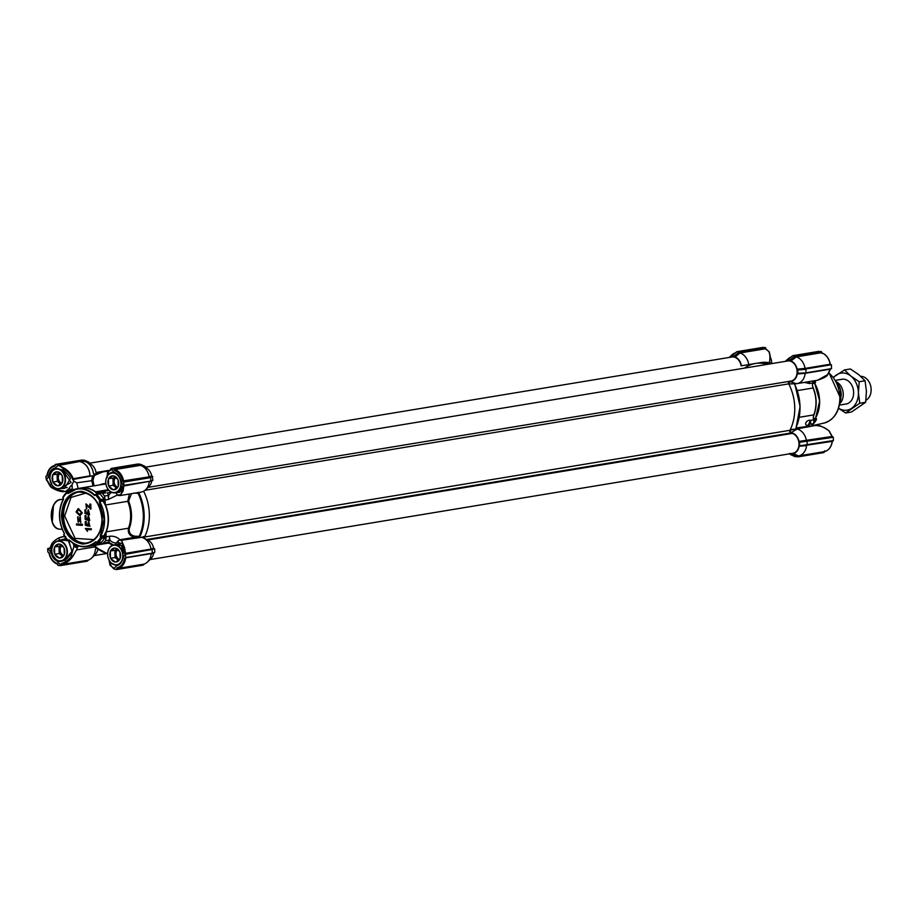 <?xml version="1.0" encoding="UTF-8"?>
<svg xmlns="http://www.w3.org/2000/svg" width="917" height="917" viewBox="0 0 917 917"><rect width="100%" height="100%" fill="white"/><g stroke="black" fill="none" stroke-linecap="round" stroke-linejoin="round"><path stroke-width="1.38" d="M137.882 492.383L139.097 493.369L134.031 493.059M64.454 533.832L63.8 534.84L68.179 540.629L69.222 539.895C78.243 547.942 87.058 548.572 95.689 541.787L96.778 542.669L100.87 537.488L100.217 536.067L104.125 519.263L99.311 501.828L99.907 500.487L95.528 494.71L96.675 494.355A31.293 23.796 -99.4 0 1 100.629 499.57L99.747 501.198L103.449 500.579L104.137 498.997L99.804 493.575M102.257 519.125C101.386 534.966 94.818 543.277 82.541 544.079C70.185 541.523 63.147 532.238 61.439 516.214C62.31 500.373 68.89 492.051 81.154 491.26C93.523 493.816 100.549 503.101 102.257 519.125M86.267 493.014L71.045 497.381L64.648 515.962L75.091 538.394L93.958 539.586M139.052 537.202L140.209 536.067L138.708 537.362L120.861 540.331L144.588 536.904A42.239 32.129 -99.4 0 0 149.345 514.185A42.239 32.129 -99.4 0 0 143.637 491.214A42.239 32.129 -99.4 0 1 144.531 537.018L789.927 430.302A1.719 1.307 -99.4 0 0 790.867 432.984L792.288 433.409A10.167 7.737 -99.4 0 1 798.994 443.782A10.167 7.737 -99.4 0 1 792.85 453.285L149.975 559.588M96.606 548.102L95.414 549.249L96.927 547.323M94.669 547.059L96.193 547.644L94.291 547.025L76.443 549.959L73.589 555.083C72.088 557.823 69.818 560.241 66.792 562.373L61.68 564.54L87.195 560.321A13.686 10.408 80.6 0 0 91.734 557.96A13.686 10.408 80.6 0 0 95.414 549.249M84.559 461.285L81.086 461.881C86.485 464.048 89.476 468.713 90.049 475.866L73.314 478.685C70.701 472.702 66.345 468.564 60.224 466.283L63.754 469.023C68.351 471.865 71.343 475.453 72.741 479.797A42.239 32.129 80.6 0 1 73.188 479.442L94.302 475.453L92.961 480.531L94.119 485.827M68.477 541.019L72.007 550.876C72.523 552.607 66.563 559.76 64.694 560.069L60.946 561.491L57.381 561.147A10.557 8.035 80.6 0 1 51.226 553.031L50.974 550.521L53.117 544.79M73.727 489.678A3.909 2.98 -99.4 0 0 73.142 489.563A3.909 2.98 -99.4 0 0 72.603 489.586L67.95 490.95L67.124 492.326L69.405 492.12M71.606 490.687L69.921 490.091M129.343 494.034L127.738 501.312L105.547 504.992A29.413 22.375 80.6 0 1 108.435 518.621A29.413 22.375 80.6 0 1 106.246 531.883L128.449 528.215C127.635 533.132 129.778 536.147 134.879 537.27L138.708 537.362M51.639 483.832L48.658 476.152C49.426 471.647 51.558 468.954 55.054 468.06L62.471 470.02A54.665 41.574 80.6 0 1 63.754 469.023M49.289 476.221A10.557 8.035 80.6 0 1 55.421 468.461L62.448 470.146C64.305 470.169 70.838 477.516 70.334 478.617L64.499 488.36L61.428 488.474M113.719 568.253L113.146 567.463L113.582 568.792L117.055 565.411A10.557 8.035 -99.4 0 0 122.798 558.144L122.832 558.224C122.03 562.236 120.081 564.712 116.952 565.651L111.519 563.542A54.665 41.574 80.6 0 1 110.143 564.608L109.226 560.413M111.312 563.084L116.746 565.48M122.981 553.914L122.798 558.144M97.431 493.954A29.333 22.306 -99.4 0 0 96.801 493.38L95.334 491.925A29.333 22.306 -99.4 0 0 84.88 487.913A29.333 22.306 -99.4 0 0 80.856 488.096L77.269 488.692A29.333 22.306 80.6 0 1 81.292 488.509A29.333 22.306 80.6 0 1 94.818 495.169L95.104 495.111M120.757 490.767L119.072 492.555L117.8 492.372M121.273 484.955A10.167 7.737 80.6 0 1 117.663 491.787A10.167 7.737 80.6 0 1 115.187 492.796A10.167 7.737 80.6 0 1 106.899 487.328A10.167 7.737 80.6 0 1 109.398 473.745L114.293 472.37C117.754 473.768 119.978 476.714 120.987 481.207L121.262 485.804M76.042 511.927L78.232 508.58L82.026 512.993L79.859 515.709L76.042 511.927M80.008 515.675L82.324 512.947L78.381 508.557M76.696 511.973L78.323 509.6L81.384 512.316L79.79 514.678L76.696 511.973M79.928 514.655L76.994 511.927L78.472 509.577M67.526 491.432L63.594 491.592A42.239 32.129 80.6 0 1 63.869 491.031L56.682 489.793L50.103 486.09L47.271 480.519M147.557 561.938L151.018 558.568A10.557 8.035 -99.4 0 0 153.735 552.962L151.179 554.006A13.686 10.408 80.6 0 1 147.557 561.938A13.686 10.408 80.6 0 1 143.029 564.31L116.356 569.572L113.582 568.792M152.337 553.375L154.778 552.24L154.686 548.985L151.041 549.088L153.609 548.114L154.125 548.63M154.526 552.538L152.428 553.146L152.05 549.558L154.423 548.653M153.609 548.114A10.557 8.035 -99.4 0 0 147.981 540.159L143.614 538.073A13.686 10.408 80.6 0 1 151.041 549.088L125.526 553.306L124.563 547.564L122.018 541.592L123.394 547.839L124.563 547.564M144.473 538.485L144.588 536.904M145.665 489.712L149.127 486.342A10.557 8.035 -99.4 0 0 151.844 480.737L149.288 481.769A13.686 10.408 80.6 0 1 145.665 489.712A13.686 10.408 80.6 0 1 141.115 492.085L120.15 495.547L117.972 494.893L118.683 495.409M150.697 477.241L150.801 481.127L152.887 480.325L152.233 476.404L123.394 481.7L152.795 476.439M107.243 477.413L107.725 472.186L110.602 470.238L111.198 468.427L113.972 469.252L140.095 464.69L140.427 465.343A13.686 10.408 80.6 0 1 141.722 465.847A13.686 10.408 80.6 0 1 149.15 476.851L151.718 475.877L152.233 476.404M151.718 475.877A10.557 8.035 -99.4 0 0 146.09 467.934L141.722 465.847M123.394 481.7L122.465 481.012C121.285 475.625 118.625 472.106 114.476 470.467L114.877 469.573L140.427 465.343L140.095 464.69L145.505 467.681M145.115 466.994L140.267 464.208L137.745 464.036L110.957 468.725M96.17 474.215A10.557 8.035 -99.4 0 0 90.256 463.899L85.9 461.813A13.686 10.408 80.6 0 1 93.442 473.642L96.147 474.295M85.9 461.813A13.686 10.408 80.6 0 0 84.605 461.308L89.671 463.647M89.281 462.959L84.651 460.563L58.126 464.953L58.149 465.549L84.261 460.655L84.593 461.308M91.734 557.96L95.196 554.579A10.557 8.035 -99.4 0 0 97.89 549.065M62.104 536.766L58.94 537.912L64.568 536.388M64.007 491.501C59.066 491.65 54.447 489.804 50.171 485.941M50.618 548.079L47.936 548.412M95.895 547.529L107.621 553.776A42.239 32.129 80.6 0 1 96.193 547.644L95.116 545.283M94.955 475.063L93.442 473.642M150.801 481.127L123.978 485.311L123.646 481.723M149.815 481.276L123.772 485.987L123.096 491.145A0.779 0.596 -173.3 0 1 121.904 490.916C121.56 494.091 120.253 495.409 117.972 494.893A42.239 32.129 80.6 0 1 118.282 495.501L118.637 495.444M143.9 536.525L141.562 537.362M141.722 537.408A13.686 10.408 80.6 0 1 143.614 538.073M58.94 537.912L59.387 540.239L64.947 538.921L65.646 536.365M52.063 544.194L52.911 544.618L53.587 543.873M57.324 541.11L59.387 540.239L67.583 540.331M57.381 561.147L50.916 553.1L50.916 548.572L53.06 544.744M51.421 484.05L51.249 484.222A54.665 41.574 80.6 0 0 50.469 485.815L47.455 480.726M72.477 489.609L68.809 488.795L65.474 491.604M116.436 569.56L142.914 565.181L144.21 564.012M93.924 545.477L94.291 547.025M76.707 549.925L77.28 547.713L75.847 546.406L78.392 545.695L77.28 547.713L73.841 546.647L70.804 557.353L66.15 561.468L61.221 563.76L61.301 565.124L61.221 563.76M87.734 560.218L61.301 565.124M60.614 565.571L87.275 560.906L60.751 564.929M60.522 565.583L58 565.411L57.232 563.542L57.748 564.757M48.326 552.309L49.254 552.997L47.822 551.965L47.741 548.698M108.573 474.41L109.066 473.378A54.665 41.574 80.6 0 0 107.725 472.186A0.779 0.688 -150.6 0 1 107.942 471.143L111.129 469.286L110.602 470.238L110.968 469.08M92.812 476.152L94.302 475.453L93.649 476.267A41.724 31.74 80.6 0 1 107.679 471.327M78.151 488.543L76.753 482.812L73.773 481.093L73.188 479.442M92.434 476.267L91.757 480.336L92.961 486.021M113.96 468.931L140.267 464.208L113.708 468.61M122.465 481.012L149.15 476.851L149.712 477.39M123.096 491.145L120.15 495.547L118.488 495.386M137.974 492.601L138.031 493.14A41.724 31.74 80.6 0 1 143.304 515.09A41.724 31.74 80.6 0 1 139.166 536.365L135.166 536.25C130.672 535.402 128.712 532.777 129.274 528.398L128.449 528.215A29.413 22.375 -99.4 0 0 130.627 514.941A29.413 22.375 -99.4 0 0 127.738 501.312L128.552 501.026A29.929 22.765 80.6 0 1 129.274 528.398M118.282 495.501L115.508 492.75M120.861 540.331L122.018 541.592M121.124 540.273L120.127 540.044A3.129 2.808 102.3 0 0 117.491 542.428L122.19 543.678M125.721 557.811L152.428 553.146L125.87 557.536L125.331 553.937L122.832 558.224L122.546 549.592L121.491 545.626L116.276 544.549M151.706 553.501L125.64 557.834M143.556 564.196L117.468 568.529L117.032 567.806C121.101 566.752 123.589 563.611 124.494 558.373L125.388 557.811M73.589 543.621L73.841 546.647L75.847 546.406L73.635 544.331A39.5 30.043 80.6 0 1 72.363 542.795M64.947 538.921L66.391 538.909M66.792 562.373L66.15 561.468A54.665 41.574 80.6 0 1 64.706 560.195L71.95 551.335L68.809 540.961M58.424 540.892L61.542 539.975L67.961 540.755M60.751 565.021L57.198 561.387L64.694 560.069M48.177 548.423L51.226 553.031M45.85 476.473L46.641 476.106L45.85 476.473L46.389 480.084L48.658 476.152L51.914 484.887M59.41 488.807L71.09 482.457L62.448 470.146M73.773 481.093L72.076 484.657L72.283 490.4M49.254 552.997L49.254 552.997C50.435 558.384 53.094 561.903 57.232 563.542L57.851 564.276M143.109 564.895L116.356 569.572M116.585 568.964L117.032 567.806M110.407 565.48A0.779 0.596 -23.8 0 1 110.143 564.608L113.582 568.7M99.701 543.208L96.938 543.666L98.921 543.116L102.326 543.896L105.638 540.709L108.848 540.182A3.909 2.98 -99.4 0 0 109.341 536.307L109.983 540.193C111.748 542.062 113.834 543.002 116.264 543.013L118.19 540.801A3.129 3.106 -30.5 0 1 120.127 540.044L119.875 539.758C117.067 536.949 113.548 535.803 109.341 536.307L106.12 536.835L105.971 531.883A29.333 22.306 -99.4 0 0 105.272 505.061L103.942 502.814A29.333 22.306 -99.4 0 0 103.013 501.072L103.449 500.579M113.57 544.996L108.458 542.119L106.005 543.231M73.589 555.083L70.804 557.353M55.135 465.057L54.688 466.203L55.364 464.438L57.886 464.621L84.398 460.231L81.877 460.059L84.536 460.265L89.087 462.294M46.331 476.198L47.226 475.648C48.131 470.41 50.618 467.257 54.688 466.203L55.261 465.309C50.607 466.421 47.833 469.871 46.927 475.659M81.086 461.881L80.685 461.251M80.696 461.824C86.278 463.864 89.396 468.564 90.049 475.923L90.061 476.152M111.129 469.286L107.621 471.418L107.186 476.175M96.801 493.38L99.426 492.429L95.574 491.821L108.355 489.712M92.961 480.531L76.753 482.812M73.2 489.563L73.933 489.598M114.476 470.467L113.972 469.252M116.757 492.544L120.723 490.916L121.021 489.162A54.665 41.574 80.6 0 1 121.904 490.916L122.614 486.09L124.001 485.563M131.486 493.678L128.552 501.026M105.272 505.061L105.157 499.994L108.378 499.467L117.307 495.065M111.461 492.246L108.802 495.042L108.378 499.467A3.909 2.98 -99.4 0 0 107.679 495.512L108.802 495.042A33.631 25.584 -99.4 0 0 107.174 492.887L111.198 492.108M151.614 549.615L126.019 553.857L124.368 553.272L123.394 547.839A54.665 41.574 80.6 0 1 122.546 549.592M115.015 544.755A39.5 30.043 -99.4 0 0 116.264 543.013L119.875 539.758L134.879 537.27L135.166 536.25M126.019 553.857L125.331 553.937M69.245 540.594L71.274 541.741M81.945 460.059L55.135 464.736M125.251 553.925L124.368 553.272M96.205 541.993L96.044 542.016A29.333 22.306 80.6 0 1 86.84 546.578L90.428 545.982A29.333 22.306 -99.4 0 0 96.686 543.632L96.938 543.666A29.413 22.375 80.6 0 1 90.657 546.028A29.413 22.375 80.6 0 1 89.041 546.211M112.321 545.397L109.444 543.254L105.547 543.357A3.909 2.98 -99.4 0 0 106.991 542.532L103.77 543.07M96.686 543.632L98.085 542.52M108.848 540.182L109.983 540.193A33.631 25.584 -99.4 0 1 108.458 542.119L106.991 542.532M58.149 465.549L60.224 466.283M79.47 488.325A29.413 22.375 80.6 0 1 81.063 487.993A29.413 22.375 80.6 0 1 95.574 491.821L95.334 491.925M102.475 493.415L105.684 492.876A3.909 2.98 -99.4 0 0 103.117 491.764L99.426 492.429L102.475 493.415L104.469 496.04L107.679 495.512M103.312 491.741L108.836 490.274M102.647 491.902L105.684 492.876M123.543 485.586L120.987 481.207L121.021 489.162M120.952 481.23A10.557 8.035 -99.4 0 0 114.499 472.702L110.968 468.988M104.469 496.04L105.157 499.994M103.827 500.304L104.939 502.344L103.942 502.814M104.767 534.072L105.776 534.451L104.779 536.342L103.919 535.688A29.333 22.306 -99.4 0 0 104.767 534.072L105.971 531.883M106.12 536.835L105.638 540.709M68.03 540.824L68.03 540.824A31.293 23.796 80.6 0 1 64.075 535.597L63.8 534.84M96.193 494.171L94.474 495.432C85.464 487.397 76.638 486.767 68.007 493.552L66.918 492.67L62.7 497.92L63.33 498.493M58.138 465.217L55.054 468.06L55.708 468.404M64.385 533.511C58.367 521.693 58.069 510.276 63.491 499.272L63.055 496.888A31.293 23.796 80.6 0 1 66.758 492.211L66.758 492.211M117.067 544.411L118.545 543.77L121.525 545.684M100.87 537.488L101.649 538.279A31.293 23.796 -99.4 0 1 97.947 542.956L101.455 542.371L100.595 542.176L101.455 542.371L105.157 537.694L104.779 536.342M109.524 473.516L111.53 472.393L114.499 472.702M69.726 540.606L68.179 540.629M100.331 536.938L101.237 537.373M78.14 521.36L77.762 516.913M80.822 522.77L80.26 516.856M78.346 522.3L80.501 517.818M80.604 521.819L80.352 517.83L78.209 522.335L77.613 516.936L78.209 516.856M85.292 528.444L91.127 528.868L91.15 529.785L91.425 528.811L85.292 528.444L87.516 531.379L86.909 529.418M87.459 524.879L86.29 524.501L86.209 521.509L85.212 521.509L85.911 521.555L86.29 524.501M89.877 526.369L88.697 521.406M85.992 524.547L87.539 525.063L88.548 521.429L89.728 526.392L88.731 522.415L88.319 526.175L88.892 522.403M87.298 519.045L86.129 518.667L86.06 515.675L85.063 515.675L85.751 515.721L86.129 518.667M89.728 520.535L88.548 515.583M85.831 518.713L87.39 519.228L88.387 515.595L89.579 520.569L88.582 516.58L88.17 520.34L88.731 516.569M87.149 513.211L85.98 512.832L85.9 509.841L84.914 509.841L85.602 509.886L85.98 512.832M89.568 514.701L88.399 509.749M85.682 512.878L87.241 513.394L88.238 509.76L89.43 514.735L88.433 510.758L88.009 514.506L88.582 510.735M90.783 504.121L89.786 504.121L90.783 504.121L90.909 509.095L86.072 504.843L86.507 507.731L86.232 504.831M86.507 507.731L86.748 508.614L86.806 507.674M89.877 507.456L86.106 503.892M82.564 524.329L76.455 523.962L76.478 524.96L82.289 525.384L82.564 524.329L82.289 525.384M77.613 516.936L78.002 521.395L80.111 516.867L80.272 521.876M91.15 529.785L86.611 529.464L87.516 531.379M88.319 526.175L85.315 525.223L85.212 521.509M88.17 520.34L85.166 519.389L85.063 515.675M88.009 514.506L85.006 513.554L84.914 509.841M86.45 508.671L85.957 503.903L89.889 507.812L89.786 504.121M90.474 504.178L90.611 509.141M76.455 523.962L82.255 524.375M812.6 383.466L814.674 383.295A28.943 22.008 80.6 0 1 819.615 400.935A28.943 22.008 80.6 0 1 815.58 417.934L815.58 417.934M815.626 425.499A42.239 32.129 -99.4 0 0 815.66 425.419L796.426 428.606L795.967 427.631A42.239 32.129 -99.4 0 0 799.922 406.609A42.239 32.129 -99.4 0 0 794.844 384.934L794.73 384.555M812.485 385.656L813.241 387.994A29.333 22.306 80.6 0 1 816.13 401.577A29.333 22.306 80.6 0 1 813.952 414.816L813.299 416.914M812.233 424.926L812.496 424.8A31.293 23.796 80.6 0 0 816.199 420.124L816.566 418.931L815.66 418.014M809.963 424.25L808.507 424.686L810.445 420.376A3.909 2.98 80.6 0 1 809.963 424.25L813.173 423.723A3.909 2.98 80.6 0 0 813.666 419.848A6.259 4.757 -99.4 0 1 813.322 417.453L813.78 414.885A29.413 22.375 -99.4 0 0 815.97 401.623A29.413 22.375 -99.4 0 0 813.081 387.994L812.726 386.951M797.033 383.627L817.712 380.2L827.615 374.652L830.229 369.173L805.206 373.311A13.686 10.408 80.6 0 1 797.033 383.627A13.686 10.408 80.6 0 1 796.46 383.696L788.769 383.959A42.239 32.129 80.6 0 1 794.752 407.457A42.239 32.129 80.6 0 1 789.995 430.188L815.247 425.511C817.953 424.514 822.572 426.325 829.151 430.933L832.453 436.824M729.668 357.366A10.557 8.035 80.6 0 1 731.319 356.713L731.915 355.693L734.677 356.22L740.145 351.864L765.661 347.646L765.546 348.758L768.847 351.532C770.165 354.696 770.28 358.73 769.18 363.625M748.765 364.576A13.686 10.408 -99.4 0 0 740.03 352.976L735.079 356.977L734.677 356.22M816.566 418.931L813.551 419.424M813.39 418.588L815.396 418.255A29.333 22.306 80.6 0 0 819.489 401.027A29.333 22.306 80.6 0 0 814.479 383.146L814.674 383.295M814.72 383.249L815.603 382.435A0.779 0.596 -99.4 0 0 815.614 382.423L815.179 381.426A31.293 23.796 80.6 0 0 814.72 380.693M813.528 415.733L813.952 414.816M797.297 390.608L813.081 387.994L812.473 385.358A6.259 4.757 -99.4 0 1 812.691 383.008A3.909 2.98 80.6 0 0 812.771 381.025M813.173 423.723A33.631 25.584 80.6 0 1 811.728 425.591M813.666 419.848L810.445 420.376C807.35 419.149 802.043 425.66 809.161 425.775L807.373 425.511M804.438 382.4L809.482 383.535L808.748 381.69M796.036 427.952L815.66 425.419M795.967 427.631L796.231 428.571M807.51 425.339L808.507 424.686A33.631 25.584 80.6 0 1 807.877 425.522M809.562 381.552A3.909 2.98 80.6 0 1 809.482 383.535L812.691 383.008M744.535 368.118A42.239 32.129 80.6 0 1 755.436 363.476A42.239 32.129 80.6 0 1 767.254 364.37A42.239 32.129 -99.4 0 0 755.436 363.476L760.617 362.616L772.504 363.499M731.686 356.002L736.844 351.75L740.145 351.864M735.079 356.977A10.557 8.035 80.6 0 1 741.406 365.791M785.502 361.344A10.557 8.035 80.6 0 1 787.153 360.69L787.394 360.507M787.508 360.072L787.153 360.69L787.737 359.67L790.511 360.289L795.864 356.255L821.002 352.105L822.022 353.481L821.414 352.736L796.346 356.885L790.913 360.966L790.511 360.289M787.508 359.991L792.976 355.636L795.979 355.853L821.494 351.624L818.491 351.417L792.976 355.636M790.913 360.966A10.557 8.035 80.6 0 1 797.114 369.161L805.069 368.393A13.686 10.408 -99.4 0 0 796.357 356.885L795.864 356.255M797.63 369.689L798.042 373.276L806.009 372.841L831.524 368.623L831.421 364.737L805.493 368.955L797.114 369.161M805.206 373.311L797.251 374.021A10.557 8.035 80.6 0 1 789.606 381.518L788.769 383.959M789.995 430.188L790.935 432.778A10.557 8.035 80.6 0 1 799.005 441.386L831.983 436.492L829.094 431.07C825.289 427.517 820.669 425.66 815.247 425.511M831.983 436.492L832.476 437.042L806.88 441.272L799.005 441.386M799.532 441.914L799.635 445.8M799.59 441.914L807.052 441.26L807.155 445.135L833.404 440.538L799.681 445.8M799.143 446.247A10.557 8.035 80.6 0 1 793.331 453.594L798.455 455.932A13.686 10.408 -99.4 0 0 806.593 445.628L799.143 446.247M823.936 452.574L797.882 456.884L824.119 451.966L797.996 456.528L792.976 454.213L793.331 453.594M792.976 454.213L790.225 454.431L789.583 453.319M792.746 454.603L798.111 456.586L795.314 456.7L789.973 454.075M791.211 429.488L797.148 429.03A13.686 10.408 80.6 0 1 806.467 440.71L806.88 441.272M785.239 361.39L788.402 358.627A13.686 10.408 80.6 0 1 790.947 357.057M768.847 351.532A0.779 0.596 -23.8 0 1 769.18 352.323M797.148 429.03L790.935 432.778M789.606 381.518L796.46 383.696M806.009 372.841L805.905 368.955L797.698 369.689M735.308 352.919A13.686 10.408 -99.4 0 0 731.697 355.074L729.29 357.424M798.455 455.932L824.005 451.703A13.686 10.408 -99.4 0 0 832.155 441.386L806.983 445.158M797.996 456.528L798.443 455.932M833.404 440.538L833.324 437.283L799.853 442.246M831.421 364.737L805.905 368.955M805.493 368.955L805.08 368.405L830.137 364.255A13.686 10.408 -99.4 0 0 821.414 352.736L822.022 353.481M734.689 356.289L739.538 352.357L740.019 352.976L765.546 348.758L766.108 349.549L765.684 348.311M765.661 347.646L762.657 347.428L737.142 351.647M832.476 437.042L833.324 437.283M833.221 440.836L807.224 445.123M832.934 440.813L832.028 441.375M824.566 450.82L824.119 451.966M821.494 351.624L821.506 352.254M771.644 363.247A10.167 7.737 -99.4 0 0 770.246 357.011M61.886 483.19A5.319 4.046 80.6 0 1 58.906 480.393A5.319 4.046 80.6 0 1 60.086 473.378M64.328 474.215A10.167 7.737 80.6 0 1 61.829 487.81A10.167 7.737 80.6 0 1 59.364 488.818A10.167 7.737 80.6 0 1 51.077 483.351A10.167 7.737 80.6 0 1 53.564 469.756A10.167 7.737 80.6 0 1 56.04 468.747A10.167 7.737 80.6 0 1 64.328 474.215M61.508 487.557A9.858 7.496 80.6 0 1 51.077 483.236A9.858 7.496 80.6 0 1 53.495 470.066A9.858 7.496 80.6 0 1 63.926 474.387A9.858 7.496 80.6 0 1 61.508 487.557M59.147 472.736L57.118 474.135L57.301 481.31L59.754 483.282A6.259 4.757 80.6 0 1 57.931 480.875A6.259 4.757 80.6 0 1 57.209 477.723A6.259 4.757 80.6 0 1 59.169 472.748M62.138 482.915A7.038 5.353 80.6 0 1 57.943 485.815L57.427 485.781A7.038 5.353 80.6 0 1 53.048 482.273L52.785 481.677A7.038 5.353 80.6 0 1 52.613 475.27L52.854 474.708A7.038 5.353 80.6 0 1 57.06 471.819L57.576 471.854A7.038 5.353 80.6 0 1 61.943 475.361L62.218 475.957A7.038 5.353 80.6 0 1 62.39 482.365L57.943 485.815M62.39 482.365L62.218 475.957M61.943 475.361L57.576 471.854M57.06 471.819L52.854 474.708M52.613 475.27L52.785 481.677M53.048 482.273L57.427 485.781M57.118 474.135L52.601 474.88M57.301 481.31L52.796 482.055M60.946 483.993A6.259 4.757 80.6 0 1 59.754 483.282L60.786 484.107M789.927 430.302A42.239 32.129 -99.4 0 0 788.712 383.856A1.719 1.307 -99.4 0 1 789.365 381.323M790.958 381.059L148.084 487.363L790.913 381.071A10.167 7.737 -99.4 0 0 790.958 381.059A10.167 7.737 -99.4 0 0 796.93 369.769A10.167 7.737 -99.4 0 0 787.634 360.989L145.15 467.234M755.436 363.476L741.108 365.837A10.167 7.737 -99.4 0 0 731.812 357.011L89.339 463.245M865.923 400.282A12.517 9.514 -99.4 0 0 871.15 389.427A12.517 9.514 -99.4 0 0 860.708 376.302M839.72 403.663A12.517 9.514 -99.4 0 0 843.25 394.046A12.517 9.514 -99.4 0 0 836.075 381.644M840.763 397.806A10.717 8.15 -99.4 0 0 841.21 394.058A10.717 8.15 -99.4 0 0 840.568 390.218M840.018 401.337L840.809 399.204L840.568 390.012L840.006 388.097L838.768 388.304M839.903 402.368A14.867 11.302 -99.4 0 0 840.35 401.279L839.857 402.735M836.51 382.481L840.006 388.097A14.867 11.302 -99.4 0 0 836.671 382.813M833.542 377.644A18.776 14.282 80.6 0 1 836.384 374.984A18.776 14.282 80.6 0 1 850.793 376.016A18.776 14.282 80.6 0 1 856.237 383.214A18.776 14.282 80.6 0 1 858.415 392.671A18.776 14.282 80.6 0 1 851.629 408.294A18.776 14.282 80.6 0 1 838.608 408.26M833.06 377.426L844.523 369.941L850.793 376.016L859.206 381.736L858.415 392.671L859.768 403.251L845.646 412.994L838.585 408.329M845.302 404.11A12.551 9.548 -99.4 0 0 852.191 386.011A12.551 9.548 -99.4 0 0 841.221 379.42M845.646 412.994L851.515 412.02L865.637 402.288L866.427 391.341L865.075 380.761L858.805 374.686L850.391 368.966L844.523 369.941M859.206 381.736L865.075 380.761M859.768 403.251L865.637 402.288M63.777 555.415A5.319 4.046 80.6 0 1 60.797 552.63A5.319 4.046 80.6 0 1 61.978 545.615M66.219 546.44A10.167 7.737 80.6 0 1 63.72 560.035A10.167 7.737 80.6 0 1 61.256 561.044A10.167 7.737 80.6 0 1 52.968 555.576A10.167 7.737 80.6 0 1 55.456 541.993A10.167 7.737 80.6 0 1 57.931 540.984A10.167 7.737 80.6 0 1 66.219 546.44M63.399 559.794A9.858 7.496 80.6 0 1 52.968 555.473A9.858 7.496 80.6 0 1 55.387 542.302A9.858 7.496 80.6 0 1 65.818 546.624A9.858 7.496 80.6 0 1 63.399 559.794M59.009 546.372L59.192 553.547L61.645 555.507A6.259 4.757 80.6 0 1 59.823 553.111A6.259 4.757 80.6 0 1 59.101 549.959A6.259 4.757 80.6 0 1 61.061 544.973L59.009 546.372L54.745 546.945A7.038 5.353 80.6 0 1 58.952 544.045L59.467 544.079A7.038 5.353 80.6 0 1 63.835 547.587L64.11 548.183A7.038 5.353 80.6 0 1 64.282 554.59L64.03 555.152A7.038 5.353 80.6 0 1 59.834 558.04L59.318 558.006A7.038 5.353 80.6 0 1 54.94 554.498L54.676 553.902A7.038 5.353 80.6 0 1 54.504 547.495L54.493 547.117M59.834 558.04L64.03 555.152M64.282 554.59L64.11 548.183M63.835 547.587L59.467 544.079M58.952 544.045L54.745 546.945M54.504 547.495L54.676 553.902M54.94 554.498L59.318 558.006M59.192 553.547L54.688 554.292M62.837 556.218A6.259 4.757 80.6 0 1 61.645 555.507L62.677 556.344M117.72 487.168A5.319 4.046 80.6 0 1 114.74 484.382A5.319 4.046 80.6 0 1 115.909 477.367M117.33 491.546A9.858 7.496 80.6 0 1 106.911 487.225A9.858 7.496 80.6 0 1 109.329 474.055A9.858 7.496 80.6 0 1 119.749 478.376A9.858 7.496 80.6 0 1 117.33 491.546M112.94 478.124L113.135 485.299L115.576 487.259A6.259 4.757 80.6 0 1 113.765 484.864A6.259 4.757 80.6 0 1 113.032 481.712A6.259 4.757 80.6 0 1 114.992 476.737L112.94 478.124L108.687 478.697A7.038 5.353 80.6 0 1 112.894 475.797L113.41 475.843A7.038 5.353 80.6 0 1 117.777 479.35L118.052 479.946A7.038 5.353 80.6 0 1 118.213 486.342L117.972 486.904A7.038 5.353 80.6 0 1 113.765 489.804L113.249 489.77A7.038 5.353 80.6 0 1 108.882 486.251L108.607 485.655A7.038 5.353 80.6 0 1 108.447 479.259L108.435 478.869M109.398 473.745A10.167 7.737 80.6 0 1 111.874 472.736A10.167 7.737 80.6 0 1 117.078 474.204M113.765 489.804L117.972 486.904M118.213 486.342L118.052 479.946M117.777 479.35L113.41 475.843M112.894 475.797L108.687 478.697M108.447 479.259L108.607 485.655M108.882 486.251L113.249 489.77M113.135 485.299L108.619 486.044M116.78 487.982A6.259 4.757 80.6 0 1 115.576 487.259L116.619 488.096M119.611 559.404A5.319 4.046 80.6 0 1 116.631 556.608A5.319 4.046 80.6 0 1 117.8 549.592M120.677 563.049A10.167 7.737 80.6 0 1 119.554 564.024A10.167 7.737 80.6 0 1 117.078 565.032A10.167 7.737 80.6 0 1 108.791 559.565A10.167 7.737 80.6 0 1 111.289 545.97A10.167 7.737 80.6 0 1 113.765 544.962A10.167 7.737 80.6 0 1 122.053 550.429A10.167 7.737 80.6 0 1 122.924 553.043M119.221 563.772A9.858 7.496 80.6 0 1 108.802 559.45A9.858 7.496 80.6 0 1 111.221 546.28A9.858 7.496 80.6 0 1 121.64 550.601A9.858 7.496 80.6 0 1 119.221 563.772M114.831 550.349L115.026 557.525L117.468 559.496A6.259 4.757 80.6 0 1 115.657 557.089A6.259 4.757 80.6 0 1 114.923 553.937A6.259 4.757 80.6 0 1 116.883 548.962L114.831 550.349L110.579 550.922A7.038 5.353 80.6 0 1 114.785 548.034L115.301 548.068A7.038 5.353 80.6 0 1 119.669 551.576L119.944 552.172A7.038 5.353 80.6 0 1 120.104 558.579L119.863 559.129A7.038 5.353 80.6 0 1 115.657 562.029L115.141 561.995A7.038 5.353 80.6 0 1 110.774 558.487L110.499 557.891A7.038 5.353 80.6 0 1 110.338 551.484L110.327 551.094M115.657 562.029L119.863 559.129M120.104 558.579L119.944 552.172M119.669 551.576L115.301 548.068M114.785 548.034L110.579 550.922M110.338 551.484L110.499 557.891M110.774 558.487L115.141 561.995M115.026 557.525L110.51 558.27M118.671 560.207A6.259 4.757 80.6 0 1 117.468 559.496L118.511 560.321M139.097 493.369A42.239 32.129 80.6 0 1 144.164 515.033A42.239 32.129 80.6 0 1 140.209 536.067M99.311 501.828L99.701 501.622A29.333 22.306 80.6 0 1 104.561 519.24A29.333 22.306 80.6 0 1 100.606 536.239L103.919 535.688M83.023 543.219A25.814 19.635 80.6 0 1 62.539 516.168A25.814 19.635 80.6 0 1 78.14 492.12A25.814 19.635 80.6 0 1 81.682 491.959A25.814 19.635 80.6 0 1 102.165 518.999A25.814 19.635 80.6 0 1 86.565 543.059A25.814 19.635 80.6 0 1 83.023 543.219M78.644 492.039A25.814 19.635 -99.4 0 0 63.548 516.007A25.814 19.635 -99.4 0 0 84.02 543.047A25.814 19.635 -99.4 0 0 87.058 542.967M59.731 529.166A14.867 9.491 -85.9 0 1 51.272 514.792A14.867 9.491 -85.9 0 1 60.407 499.582A14.867 9.491 -85.9 0 1 61.852 499.513C49.426 497.828 47.203 529.063 59.731 529.166L62.23 529.338M70.953 490.4L72.752 490.102M95.689 541.787L96.308 542.016M100.182 493.77L96.675 494.355M53.45 505.645L52.292 521.911M144.508 563.909L143.098 565.032M88.674 559.92L87.275 561.044M84.593 460.3L89.029 462.283M94.302 475.453A42.239 32.129 80.6 0 1 104.859 471.051A42.239 32.129 80.6 0 1 108.137 470.73M140.393 464.266L144.852 466.26M154.686 548.985L125.778 554.269M107.633 553.444A41.724 31.74 80.6 0 1 95.506 546.956M88.376 560.035L87.275 560.906M57.542 564.173A13.686 10.408 80.6 0 1 49.163 552.974M47.054 475.831L47.099 475.659A13.686 10.408 80.6 0 1 55.112 465.332M114.465 468.931L114.877 469.573A13.686 10.408 80.6 0 1 123.6 481.093L124.082 481.631M123.806 485.597L150.755 481.138L123.829 485.586M150.445 477.654L123.887 482.044M125.858 557.8L125.618 558.212A13.686 10.408 80.6 0 1 117.468 568.529L117.089 569.113M64.396 533.648A29.333 22.306 80.6 0 1 63.422 499.169M72.076 484.657A39.5 30.043 -99.4 0 0 68.809 488.795M81.796 460.07L55.329 464.438M73.314 478.685L90.049 475.923M99.586 484.921A29.929 22.765 80.6 0 1 105.822 483.511M125.537 553.948L152.05 549.558M64.442 533.877L63.686 534.68M105.913 484.084A29.413 22.375 -99.4 0 0 103.254 484.314L81.063 487.993M64.316 534.37L64.316 533.637C58.172 521.704 57.874 510.196 63.422 499.077L62.711 497.931M86.84 546.578A29.333 22.306 80.6 0 1 69.291 540.102L69.199 540.09C74.586 545.317 80.467 547.483 86.84 546.578M67.342 493.369L68.064 493.254A29.333 22.306 80.6 0 1 77.269 488.692L68.007 493.552M97.603 492.658L99.162 494.137M103.013 501.072L99.701 501.622L99.391 500.969M94.474 495.432L95.059 495.214M95.139 495.363L95.471 494.572M100.217 536.067L100.675 536.674L104.378 536.055M68.557 539.975L68.58 540.789M67.319 492.463L68.225 493.082M105.157 537.694L101.649 538.279M100.629 499.57L104.137 498.997M105.019 536.583L101.202 537.213M100.251 500.716L104.057 500.086M829.025 372.91L840.144 397.267C839.857 411.137 834.436 419.757 823.867 423.115A27.797 21.137 -99.4 0 0 839.812 397.382A27.797 21.137 -99.4 0 0 828.934 373.059M800.002 406.586A41.724 31.74 80.6 0 1 797.503 423.677M816.199 420.124L813.815 420.513M815.603 382.435L812.714 382.916M812.84 381.804L815.179 381.426M799.292 417.292L813.78 414.885M794.901 384.922A41.724 31.74 80.6 0 1 800.002 406.506M772.435 363.51A42.239 32.129 -99.4 0 0 760.617 362.616M805.378 369.356L797.962 370.021M790.259 359.854L795.199 355.922M734.437 355.865L739.366 351.933M824.131 452.287L798.111 456.586L792.976 454.293M805.905 372.852L797.824 373.574L805.86 372.852M790.511 360.209L795.979 355.853M807.052 441.26L833.072 436.95M739.538 352.357L765.133 348.116M824.234 451.393L823.626 452.287M821.002 352.105L821.414 352.736M147.648 539.998L792.288 433.409M146.628 539.517L790.867 432.984M145.024 490.286L788.712 383.856M96.01 472.507L108.435 470.455L104.859 471.051L94.153 475.522M78.14 492.12C91.746 492.131 99.689 501.118 101.982 519.068C101.558 532.502 96.411 540.503 86.565 543.059M63.124 499.605L61.852 499.513M64.534 536.319L63.147 536.548M58.814 537.901C55.341 539.849 52.968 541.844 51.707 543.884L49.885 548.332M46.801 480.199L50.103 486.09C50.916 488.303 62.012 492.716 63.961 491.512M143.029 565.147L144.645 563.852M88.811 559.874L87.207 561.158M144.92 466.283L140.335 464.231M154.618 552.527L152.256 553.432M142.96 565.181L116.402 569.572M113.57 568.242L110.029 565.193L109.008 560M87.126 561.193L60.579 565.583M57.691 564.264C53.071 562.534 50.148 558.728 48.945 552.848L48.693 552.458M72.901 490.228L74.002 489.426L72.603 489.586M137.71 464.036L111.152 468.427M125.698 557.823L152.211 553.444M108.458 543.082L90.657 546.028M105.547 543.357L102.326 543.896M46.045 476.187L46.687 476.072M69.921 540.778L68.362 541.041M95.517 494.401L95.001 495.237M70.196 491.546L66.975 492.085M101.191 542.509L97.626 543.105M99.701 493.575L96.021 494.183M814.686 383.191L819.66 400.97L815.58 418.152M794.901 384.441L800.105 406.54L796.036 428.021M823.867 423.115L813.299 425.454M830.733 368.668L827.684 374.698C827.123 376.268 823.798 378.102 817.712 380.2M769.592 362.765L770.188 355.83L769.225 351.83L765.695 348.769M795.257 456.689L790.156 454.408M792.632 355.716L787.623 359.716M731.789 355.727L736.798 351.738M823.993 451.703L824.005 451.703C828.647 450.602 831.421 447.152 832.327 441.352L832.659 440.894M830.561 364.565L830.309 364.175C829.106 358.283 826.194 354.478 821.563 352.747M67.193 487.523L59.364 488.818M57.851 468.449L56.04 468.747M94.142 555.61L106.75 553.524M842.712 379.168L835.364 380.383M846.792 403.87L839.456 405.085M63.525 560.665L61.256 561.044M64.683 539.861L57.931 540.984M120.093 491.993L115.187 492.796M113.57 472.45L111.874 472.736M118.66 564.769L117.078 565.032M119.898 543.953L113.765 544.962"/></g></svg>
